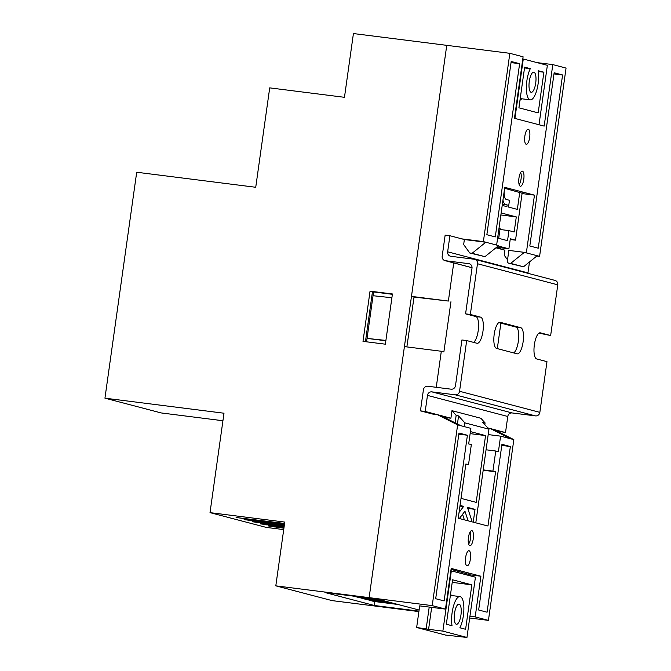 <?xml version="1.0" encoding="UTF-8"?>
<svg xmlns="http://www.w3.org/2000/svg" width="671" height="671" viewBox="0 0 671 671"><rect width="100%" height="100%" fill="white"/><g stroke="black" fill="none" stroke-linecap="round" stroke-linejoin="round"><path stroke-width="1.01" d="M365.443 341.673L372.455 291.784L392.384 294.309L373.571 291.952L367.045 338.394L385.85 340.767M406.869 346.907L414.041 297.068L411.474 296.389L448.371 301.053L453.739 262.898M222.931 420.742L161.157 412.933L104.944 398.171L223.988 413.219L210.015 512.636L284.772 522.08L275.806 585.85L332.019 600.604L418.889 611.591M283.716 529.604L266.219 527.398L210.015 512.636M104.944 398.171L136.699 172.237L255.735 187.276L269.708 87.867L344.466 97.312L353.424 33.55L446.752 45.343L369.134 597.643L404.412 346.597L441.317 351.26L436.251 387.31M275.806 585.85L369.134 597.643L372.59 598.549L324.974 592.535L374.275 605.477L418.947 611.122M392.426 293.982L385.372 344.189L362.994 341.363L370.048 291.155L392.426 293.982M284.278 525.603L252.137 521.711L284.21 526.081M284.429 524.521L244.11 519.606L284.353 525.016M284.579 523.439L236.083 517.5L284.504 523.95M283.967 527.767L268.199 525.93L283.908 528.22M284.127 526.685L260.172 523.825L284.059 527.146M374.829 601.56L374.275 605.477M398.104 604.504L373.68 601.417L366.794 599.455M390.069 602.399L365.653 599.312L358.767 597.349M382.042 600.285L357.618 597.198L353.642 596.158M372.455 291.784L370.048 291.155M250.803 520.302L250.736 520.738M274.892 526.626L274.833 527.062M266.857 524.521L266.798 524.948M242.768 518.197L242.709 518.624M258.83 522.407L258.771 522.843M358.742 597.492L383.166 600.579M366.777 599.606L391.193 602.692M522.424 171.164A7.607 2.474 97.2 0 0 522.323 171.139A7.607 2.474 97.2 0 0 518.935 178.218A7.607 2.474 97.2 0 0 520.31 186.219A7.607 2.474 97.2 0 0 520.411 186.244A7.607 2.474 97.2 0 0 523.799 179.165A7.607 2.474 97.2 0 0 522.424 171.164M528.32 129.235A7.607 2.474 97.2 0 0 528.211 129.218A7.607 2.474 97.2 0 0 524.831 136.297A7.607 2.474 97.2 0 0 526.198 144.299A7.607 2.474 97.2 0 0 526.307 144.315A7.607 2.474 97.2 0 0 529.687 137.236A7.607 2.474 97.2 0 0 528.32 129.235M471.898 530.652A7.607 2.474 97.2 0 0 471.797 530.635A7.607 2.474 97.2 0 0 468.408 537.714A7.607 2.474 97.2 0 0 469.784 545.716A7.607 2.474 97.2 0 0 469.885 545.741A7.607 2.474 97.2 0 0 473.273 538.662A7.607 2.474 97.2 0 0 471.898 530.652M469.079 550.74A7.607 2.474 97.2 0 0 468.979 550.723A7.607 2.474 97.2 0 0 465.59 557.802A7.607 2.474 97.2 0 0 466.966 565.804A7.607 2.474 97.2 0 0 467.066 565.821A7.607 2.474 97.2 0 0 470.455 558.742A7.607 2.474 97.2 0 0 469.079 550.74M419.107 610.023L379.425 599.597L369.134 597.643L432.225 605.619L445.477 609.1L419.685 605.896M414.041 297.068L448.371 301.053M450.946 301.732L443.883 351.94L441.317 351.26M500.893 323.128L497.312 348.61M500.415 247.75L500.239 248.949M524.336 252.355L508.861 250.4L507.276 261.698L508.291 263.107L510.665 263.401L524.336 252.355L526.341 252.883L534.46 195.144L504.751 187.343L496.632 245.083L483.38 241.602L509.843 53.319L446.752 45.343L411.474 296.389M554.154 72.762L529.813 245.989L538.243 248.203L562.583 74.976L554.154 72.762M486.852 234.707L495.282 236.922L519.622 63.695L511.193 61.48L486.852 234.707M536.834 256.012L539.593 256.364L526.341 252.883M539.593 256.364L566.056 68.081L552.803 64.601L544.164 126.106L514.447 118.306L523.095 56.8L509.843 53.319M463.661 244.546L464.366 239.53L485.796 242.239L472.124 253.286L469.742 252.984L463.661 244.546M472.124 253.286L484.974 256.657L469.742 252.984M484.974 256.657L498.637 245.611L496.632 245.083M510.665 263.401L523.514 266.781L508.291 263.107M523.514 266.781L537.186 255.735M507.536 259.811L504.215 255.198L504.919 250.174L495.911 247.809M522.072 193.575L534.46 195.144M537.043 62.613L552.803 64.601M461.958 238.893L483.38 241.602M420.449 410.862L425.213 411.466L427.469 395.395A4.06 3.833 104.7 0 1 431.847 391.864L455.181 394.808A4.06 3.833 -75.3 0 0 459.551 391.277L466.68 340.566L461.916 339.962L455.492 385.649A4.06 3.833 104.7 0 1 451.122 389.188L427.788 386.236A4.06 3.833 -75.3 0 0 423.418 389.776L420.449 410.862L432.493 414.024L437.257 414.628L457.63 424.869L432.225 605.619M437.257 414.628L440.47 415.466L460.843 425.708L470.874 428.35L468.685 443.908L471.336 444.605L468.517 464.693L465.867 463.997L458.243 518.222L487.96 526.022L495.575 471.797L492.925 471.101L495.752 451.013L498.402 451.709L500.591 436.15L513.835 439.622L493.47 429.39L490.258 428.543L510.623 438.784M465.817 464.349L468.517 464.693M486.064 449.788L495.752 451.013M492.925 471.101L483.237 469.876M488.203 434.582L500.591 436.15M469.943 616.238L475.185 616.901L488.438 620.381L513.835 439.622M488.438 620.381L469.692 618.008M475.185 616.901L480.897 576.23L451.189 568.429L445.477 609.1M460.843 425.708L457.63 424.869M444.127 600.931L467.41 435.244L458.981 433.03L435.689 598.717L444.127 600.931M478.649 609.998L487.079 612.212L510.371 446.525L501.942 444.311L478.649 609.998M488.136 428.274L490.258 428.543M553.994 73.894L562.583 74.976M501.782 445.435L510.371 446.525M511.034 62.613L519.622 63.695M458.821 434.162L467.41 435.244M468.517 574.661L480.897 576.23M483.187 470.228L495.575 471.797M451.055 569.369L468.559 574.309M504.617 188.283L522.122 193.223M366.559 341.816L367.045 338.394L385.9 340.423L391.898 297.748L373.042 295.718M531.088 92.279A10.149 3.296 97.2 0 0 531.222 92.313A10.149 3.296 97.2 0 0 535.743 82.868A10.149 3.296 97.2 0 0 533.906 72.2A10.149 3.296 97.2 0 0 533.772 72.174A10.149 3.296 97.2 0 0 529.26 81.61A10.149 3.296 97.2 0 0 531.088 92.279M519.757 192.258L517.349 209.394L508.517 207.071L509.474 200.293L506.261 199.446A10.149 3.296 -82.8 0 1 504.198 191.235M524.521 67.922L530.333 68.652L524.63 67.159L518.909 107.83L538.184 112.887L543.896 72.216L538.201 70.723A17.756 5.771 -82.8 0 1 536.859 89.914A17.756 5.771 -82.8 0 1 530.275 99.862A17.756 5.771 -82.8 0 1 526.358 87.876A17.756 5.771 -82.8 0 1 530.333 68.652M538.318 71.512L543.896 72.216M514.925 118.431L523.279 58.998L547.368 65.322L539.014 124.756M522.793 58.931L523.279 58.998M502.948 200.126A15.223 4.94 97.2 0 0 505.557 204.47L507.159 204.89L506.915 206.651L502.21 205.41M496.59 247.264L508.895 248.815L510.304 238.775L515.529 240.151L522.172 192.887M510.212 239.48L515.529 240.151M498.159 245.997L508.895 248.815M503.409 205.729L503.585 204.437L502.386 204.127M503.585 204.437L507.159 204.89M499.031 228.006L500.121 228.291L498.712 238.339L507.544 240.654L508.953 230.614L514.179 231.981L516.293 216.918L501.153 212.942M519.111 184.466A6.593 2.139 97.2 0 0 521.107 178.662A6.593 2.139 97.2 0 0 520.612 172.539M520.218 98.511A17.756 5.771 97.2 0 0 520.746 98.654L530.275 99.862M500.868 214.972L516.293 216.918M499.954 229.474L508.953 230.614M468.584 543.963A6.593 2.139 97.2 0 0 470.589 538.159A6.593 2.139 97.2 0 0 470.094 532.036M459.149 604.16A10.149 3.296 97.2 0 0 459.006 604.135A10.149 3.296 97.2 0 0 454.493 613.579A10.149 3.296 97.2 0 0 456.322 624.248A10.149 3.296 97.2 0 0 456.465 624.273A10.149 3.296 97.2 0 0 460.977 614.829A10.149 3.296 97.2 0 0 459.149 604.16M475.798 522.826L488.958 429.188L464.869 422.856L464.34 426.63M468.417 575.357L468.61 573.973M461.036 498.385L476.175 502.361L485.561 435.58L470.421 431.604M468.123 520.813L464.944 511.185L459.383 518.515M471.78 521.77A5.074 1.644 97.2 0 0 471.47 519.597L467.435 507.351L475.026 509.348L473.231 522.155M460.046 505.414L463.669 506.362L459.056 512.459M459.903 627.788L465.607 629.289L471.856 584.852L452.581 579.794L446.332 624.223L452.036 625.724A17.756 5.771 -82.8 0 1 453.37 606.534A17.756 5.771 -82.8 0 1 459.962 596.586A17.756 5.771 -82.8 0 1 463.879 608.572A17.756 5.771 -82.8 0 1 459.903 627.788M484.831 424.634L485.074 422.889L482.667 422.26L488.958 429.188M475.429 577.203L466.957 637.45L442.868 631.126L451.34 570.87L475.429 577.203M431.671 607.356L428.584 629.323L416.649 627.486L445.561 635.076L466.957 637.45M475.026 509.348L467.788 508.433M459.945 506.119L463.669 506.362M464.869 422.856L458.57 415.928L457.437 424.005M428.584 629.323L442.868 631.126M450.853 570.811L451.34 570.87M416.649 627.486L419.694 605.838M446.056 418.276L446.148 417.605L450.912 418.209L451.969 410.677L456.163 415.299L458.57 415.928M426.177 628.685L429.214 607.045M455.106 422.831L456.163 415.299M485.074 422.889L480.872 418.268L451.969 410.677M470.136 433.634L485.561 435.58M452.22 582.369L471.856 584.852M459.962 596.586L450.442 595.378A17.756 5.771 97.2 0 0 450.392 595.378M464.374 519.832L462.562 514.33M496.171 430.74L505.515 432.552L507.771 416.481A4.06 3.833 104.7 0 1 512.141 412.95L535.475 415.894A4.06 3.833 -75.3 0 0 539.853 412.363L546.974 361.652L536.699 358.951A13.194 4.286 -82.8 0 1 534.317 345.079A13.194 4.286 -82.8 0 1 540.189 332.808A13.194 4.286 -82.8 0 1 540.365 332.841L550.648 335.542L557.777 284.831A4.06 3.833 -75.3 0 0 554.992 280.419L474.699 259.333A4.06 3.833 -75.3 0 0 474.229 259.249L450.895 256.297A4.06 3.833 104.7 0 1 447.649 251.801L449.914 235.731L445.15 235.127L442.189 256.221A4.06 3.833 -75.3 0 0 445.427 260.717L468.761 263.669A4.06 3.833 104.7 0 1 472.007 268.165L465.582 313.852L475.865 316.553A13.194 4.286 -82.8 0 1 478.44 328.673A13.194 4.286 -82.8 0 1 473.558 342.369M449.914 235.731L464.366 239.53M498.855 322.592L516.016 327.096A13.194 4.286 -82.8 0 1 518.591 339.216A13.194 4.286 -82.8 0 1 513.709 352.912M539.006 333.135L550.648 335.542M443.17 416.825L446.148 417.605M425.213 411.466L450.912 418.209M487.783 427.897L505.515 432.552M520.771 327.7A13.194 4.286 -82.8 0 1 523.154 341.573A13.194 4.286 -82.8 0 1 517.282 353.843A13.194 4.286 -82.8 0 1 517.106 353.81L496.548 348.408A13.194 4.286 -82.8 0 1 494.166 334.535A13.194 4.286 -82.8 0 1 500.038 322.265A13.194 4.286 -82.8 0 1 500.222 322.298L520.771 327.7L516.016 327.096M465.582 313.852L470.346 314.456L477.475 263.745A4.06 3.833 -75.3 0 0 474.699 259.333M470.346 314.456L480.629 317.157A13.194 4.286 -82.8 0 1 483.003 331.029A13.194 4.286 -82.8 0 1 477.14 343.3A13.194 4.286 -82.8 0 1 476.955 343.267L466.68 340.566M527.918 273.315A4.06 3.833 104.7 0 1 527.951 272.887L529.486 261.95M502.394 204.068L505.557 204.47M445.427 260.717L472.048 267.704M468.761 263.669L469.683 263.904M427.469 395.395L507.771 416.481M431.847 391.864L512.141 412.95M455.181 394.808L535.475 415.894M459.551 391.277L539.853 412.363M477.475 263.745L557.777 284.831M447.649 251.801L527.951 272.887M480.629 317.157L475.865 316.553M521.761 98.788L519.958 100.356M451.457 595.504L450.56 594.196M444.965 260.625L472.048 267.737"/></g></svg>

